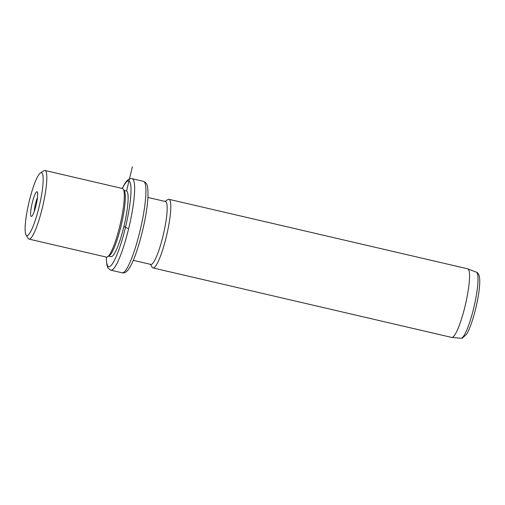 <?xml version="1.0" encoding="UTF-8"?>
<svg xmlns="http://www.w3.org/2000/svg" width="505" height="505" viewBox="0 0 505 505"><rect width="100%" height="100%" fill="white"/><g stroke="black" fill="none" stroke-linecap="round" stroke-linejoin="round"><path stroke-width="0.76" d="M29.928 232.881A32.288 5.441 -76.9 0 0 41.454 195.555A32.288 5.441 -76.9 0 0 40.45 172.931A32.288 5.441 -76.9 0 0 38.367 175.374A32.288 5.441 -76.9 0 0 27.857 207.397A32.288 5.441 -76.9 0 0 26.033 234.901A32.288 5.441 -76.9 0 0 29.928 232.881M30.609 214.467A12.688 2.14 -76.9 0 0 31.67 216.386A12.688 2.14 -76.9 0 0 35.666 206.88A12.688 2.14 -76.9 0 0 37.686 193.787A12.688 2.14 -76.9 0 0 37.338 192.033A12.688 2.14 -76.9 0 0 33.204 199.355A12.688 2.14 -76.9 0 0 30.609 214.467M40.45 172.931L43.84 170.747A35.224 5.934 103.1 0 1 44.945 170.475A35.224 5.934 103.1 0 1 44.408 198.301A35.224 5.934 103.1 0 1 32.364 236.151A35.224 5.934 103.1 0 1 28.987 239.092A35.224 5.934 103.1 0 1 28.116 238.354L26.033 234.901M28.987 239.092L106.486 257.121A35.224 5.934 -76.9 0 0 107.59 256.843A35.224 5.934 -76.9 0 0 109.863 254.173A35.224 5.934 -76.9 0 0 121.326 219.246A35.224 5.934 -76.9 0 0 123.315 189.236A35.224 5.934 -76.9 0 0 122.444 188.504L44.945 170.475M107.59 256.843L109.282 255.751A33.759 5.688 -76.9 0 0 111.466 253.194A33.759 5.688 -76.9 0 0 122.45 219.725A33.759 5.688 -76.9 0 0 124.356 190.966L123.315 189.236M108.701 256.13L111.043 256.673A33.759 5.688 -76.9 0 0 114.281 253.851A33.759 5.688 -76.9 0 0 125.821 217.586A33.759 5.688 -76.9 0 0 126.338 190.915L123.996 190.372M133.282 260.34L150.831 264.418A32.288 5.441 -76.9 0 0 153.93 261.723A32.288 5.441 -76.9 0 0 164.965 227.029A32.288 5.441 -76.9 0 0 165.463 201.52L147.915 197.442M165.002 201.419L167.837 199.595A35.224 5.934 103.1 0 1 168.941 199.317A35.224 5.934 103.1 0 1 168.405 227.149A35.224 5.934 103.1 0 1 156.361 264.992A35.224 5.934 103.1 0 1 152.983 267.934A35.224 5.934 103.1 0 1 152.112 267.202L150.376 264.317M152.983 267.934L451.704 337.422A35.224 5.934 -76.9 0 0 451.842 337.447A35.224 5.934 -76.9 0 0 455.081 334.48A35.224 5.934 -76.9 0 0 467.049 297.041A35.224 5.934 -76.9 0 0 467.8 268.849A35.224 5.934 -76.9 0 0 467.662 268.805L168.941 199.317M37.484 197.594A9.753 1.641 -76.9 0 0 34.258 211.462M126.566 190.997L132.386 166.757M123.908 226.461L127.759 228.424M106.378 257.095A44.03 7.417 -76.9 0 0 112.943 262.998A44.03 7.417 -76.9 0 0 129.583 206.337A44.03 7.417 -76.9 0 0 124.445 184.59A44.03 7.417 -76.9 0 0 122.336 188.479M106.265 257.07L106.776 264.702L108.057 268.13L110.866 270.194A46.965 7.916 -76.9 0 0 115.374 266.268A46.965 7.916 -76.9 0 0 131.433 215.812A46.965 7.916 -76.9 0 0 132.152 178.707C129.772 178.025 127.311 179.685 124.773 183.687L122.229 188.453M143.426 181.327C145.825 182.261 147.189 184.085 147.517 186.818C148.457 193.074 148.015 201.672 146.185 212.611C142.921 233.386 135.397 258.705 129.52 267.833C126.97 271.841 124.508 273.502 122.141 272.814A46.965 7.916 -76.9 0 0 126.648 268.894A46.965 7.916 -76.9 0 0 142.707 218.431A46.965 7.916 -76.9 0 0 143.426 181.327L132.152 178.707M476.348 272.17C476.739 272.081 478.885 273.401 479.479 277.144C479.889 279.896 479.838 283.646 479.327 288.393C477.812 303.568 471.512 326.684 466.576 334.26L462.391 338.11L460.977 338.243A33.93 5.719 -76.9 0 0 464.095 335.383A33.93 5.719 -76.9 0 0 475.622 299.32A33.93 5.719 -76.9 0 0 476.348 272.17L467.8 268.849M122.141 272.814L110.866 270.194M460.977 338.243L451.842 337.447"/></g></svg>
